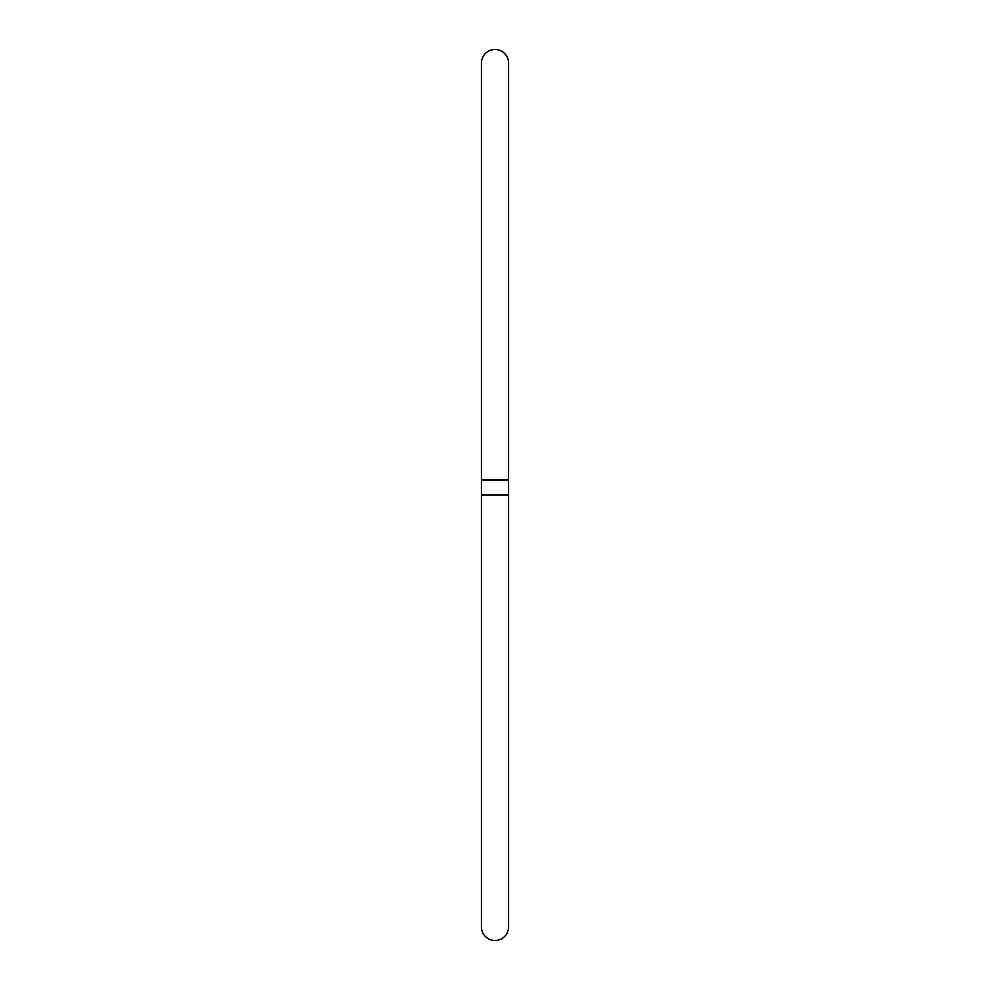 <?xml version="1.0" encoding="UTF-8"?>
<svg xmlns="http://www.w3.org/2000/svg" width="990" height="990" viewBox="0 0 990 990"><rect width="100%" height="100%" fill="white"/><g stroke="black" fill="none" stroke-linecap="round" stroke-linejoin="round"><path stroke-width="1.49" d="M508.563 495L508.563 926.937A13.563 13.563 0 0 1 495 940.5A13.563 13.563 0 0 1 481.437 926.937L481.437 495L508.563 495L508.563 63.063A13.563 13.563 0 0 0 495 49.5A13.563 13.563 0 0 0 481.437 63.063L481.437 495M495 479.457L481.437 479.927L495 480.397L508.563 479.927L495 479.457M481.437 479.927L481.437 63.063M508.563 479.927L508.563 63.063"/></g></svg>
